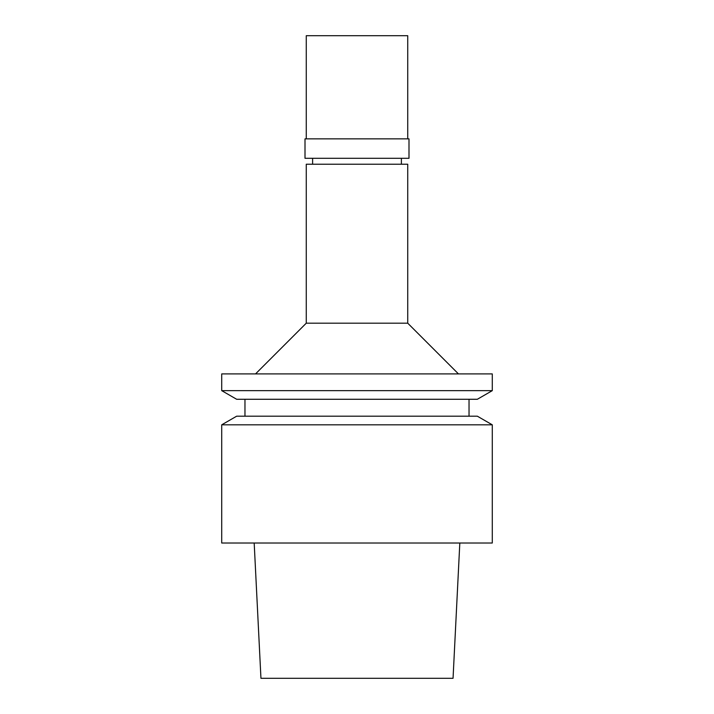 <?xml version="1.0" encoding="UTF-8"?>
<svg xmlns="http://www.w3.org/2000/svg" width="714" height="714" viewBox="0 0 714 714"><rect width="100%" height="100%" fill="white"/><g stroke="black" fill="none" stroke-linecap="round" stroke-linejoin="round"><path stroke-width="1.07" d="M254.184 543.015L260.949 678.3L453.051 678.3L459.816 543.015M221.715 543.015L492.285 543.015L492.285 424.821L221.715 424.821L221.715 543.015M492.285 424.821L477.336 416.191L236.664 416.191L221.715 424.821M236.664 399.278L477.336 399.278L492.285 390.647L221.715 390.647L236.664 399.278M492.285 390.647L492.285 373.913L221.715 373.913L221.715 390.647M407.73 323.183L407.73 164.22L306.27 164.22L306.27 323.183L407.73 323.183L458.459 373.913M305.003 158.303L408.997 158.303L408.997 138.855L305.003 138.855L305.003 158.303M407.73 138.855L407.73 35.7L306.27 35.7L306.27 138.855M244.964 399.278L244.964 416.191M469.036 399.278L469.036 416.191M306.27 323.183L255.541 373.913M312.607 158.303L312.607 164.22M401.393 158.303L401.393 164.22"/></g></svg>
